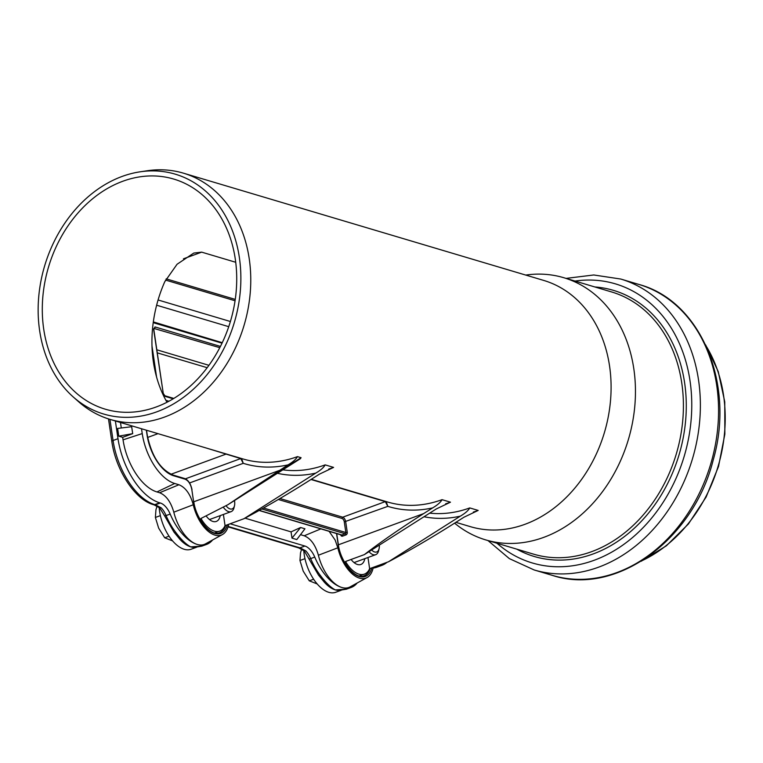<?xml version="1.0" encoding="UTF-8"?>
<svg xmlns="http://www.w3.org/2000/svg" width="763" height="763" viewBox="0 0 763 763"><rect width="100%" height="100%" fill="white"/><g stroke="black" fill="none" stroke-linecap="round" stroke-linejoin="round"><path stroke-width="1.14" d="M311.008 479.498L385.305 501.615L387.823 506.355L386.192 501.577M423.637 513.604L432.621 507.9C437.418 505.087 440.556 502.35 442.044 499.67L450.475 502.178L436.236 508.978L364.371 554.606C380.327 542.264 400.089 528.597 423.637 513.604L338.381 544.811M73.162 396.884L78.637 401.748A128.461 101.584 -73.4 0 0 110.082 419.392A128.461 101.584 -73.4 0 0 244.093 325.257A128.461 101.584 -73.4 0 0 183.387 173.153A128.461 101.584 -73.4 0 0 147.412 170.731L140.163 171.809A125.161 98.971 -73.4 0 0 122.128 176.434A125.161 98.971 -73.4 0 0 41.831 276.711A125.161 98.971 -73.4 0 0 73.162 396.884A125.161 98.971 -73.4 0 0 234.365 322.358A125.161 98.971 -73.4 0 0 140.163 171.809M301.08 457.705L242.415 494.958L288.032 464.867C292.839 462.054 295.977 459.307 297.465 456.627L301.08 457.705L300.336 458.725M277.398 473.289A132.571 104.836 -73.4 0 0 315.748 473.108C320.555 470.304 323.693 467.557 325.172 464.877L333.603 467.395L319.363 474.185L310.379 479.889C286.745 494.863 264.58 507.805 243.893 518.745L225.047 525.64A26.695 14.077 -110.1 0 1 219.811 531.086A26.695 14.077 -110.1 0 1 200.955 518.468L228.042 504.629L242.415 494.958M423.98 516.751A132.571 104.836 -73.4 0 0 460.327 516.15C465.134 513.337 468.272 510.6 469.75 507.92L478.191 510.428L463.942 517.228L454.958 522.932C431.324 537.896 409.159 550.848 388.472 561.778L369.626 568.683A26.695 14.077 -110.1 0 1 364.39 574.119A26.695 14.077 -110.1 0 1 345.534 561.501L364.371 554.606M455.892 522.34L470.399 526.661A128.461 101.584 -73.4 0 0 604.42 432.526A128.461 101.584 -73.4 0 0 543.704 280.422L183.387 173.153M367.976 557.495L369.626 568.683M351.085 559.47A16.433 8.67 69.9 0 0 360.861 564.477A16.433 8.67 69.9 0 0 364.828 558.65M225.047 525.64L223.397 514.462M220.249 515.607A16.433 8.67 -110.1 0 1 216.282 521.434A16.433 8.67 -110.1 0 1 206.458 516.37M241.423 458.496A2.051 1.621 -73.4 0 0 240.727 458.573L243.244 463.322L241.613 458.544M460.327 516.15L388.472 561.778M315.748 473.108L243.893 518.745M207.546 448.415L240.727 458.573L185.409 478.821M235.71 262.272L201.68 252.143L193.802 253.058L177.064 264.256L164.77 281.719A120.039 94.927 -73.4 0 0 166.992 402.263M122.833 181.241A120.039 94.927 -73.4 0 0 42.718 298.257A120.039 94.927 -73.4 0 0 105.256 409.178A120.039 94.927 -73.4 0 0 230.483 321.204A120.039 94.927 -73.4 0 0 173.754 179.067A120.039 94.927 -73.4 0 0 122.833 181.241M454.595 523.16A136.777 108.165 -73.4 0 0 485.659 539.88A136.777 108.165 -73.4 0 0 628.35 439.65A136.777 108.165 -73.4 0 0 563.714 277.694A136.777 108.165 -73.4 0 0 525.736 275.071M300.612 527.5L304.952 528.788L296.797 539.565L291.981 538.125L300.612 527.5L291.056 531.868L244.999 518.153M291.981 538.125L291.056 531.868M236.768 521.348L236.244 521.539M228.709 524.295A30.949 16.319 -110.1 0 1 222.472 534.529L205.571 543.828A33.887 17.873 -110.1 0 1 197.312 544.477A45.179 23.825 -110.1 0 1 170.187 514.062A16.433 8.67 69.9 0 0 160.325 502.998L159.715 502.817A57.502 30.329 -110.1 0 1 117.998 438.696L115.375 420.976M212.6 539.956A45.179 23.825 -110.1 0 1 206.573 544.42A45.179 23.825 -110.1 0 1 197.312 544.477A33.887 17.873 -110.1 0 1 173.811 512.183C170.826 501.835 166.096 495.359 159.629 492.736L156.959 491.944A46.734 24.645 -110.1 0 1 123.053 439.841L122.681 437.323L118.77 436.159L132.695 433.651L122.681 437.323M357.179 582.999A45.179 23.825 -110.1 0 1 351.152 587.453A45.179 23.825 -110.1 0 1 341.891 587.51A33.887 17.873 -110.1 0 1 318.39 555.226L337.837 547.796A30.949 16.319 69.9 0 0 367.051 577.562L350.15 586.871A33.887 17.873 -110.1 0 1 341.891 587.51A45.179 23.825 -110.1 0 1 314.766 557.095A16.433 8.67 69.9 0 0 304.904 546.041L230.13 523.78M318.39 555.226C315.405 544.877 310.675 538.392 304.208 535.779L300.498 534.672M387.022 562.312A57.502 30.329 -110.1 0 1 381.862 565.364A57.502 30.329 -110.1 0 1 375.949 566.365M132.695 433.651L131.665 426.708L117.636 428.434L118.77 436.159M121.298 427.986L120.487 422.492M141.517 428.758L142.233 433.584A44.759 23.605 69.9 0 0 174.708 483.484L178.943 484.743L159.629 492.736M159.181 507.548A33.887 17.873 69.9 0 0 191.151 549.226L196.616 547.224M303.769 550.59A33.887 17.873 69.9 0 0 335.73 592.269L341.195 590.266M339.277 590.448A33.887 17.873 -110.1 0 1 338.858 590.457A33.887 17.873 -110.1 0 1 335.339 589.913C330.751 587.548 325.715 582.674 320.241 575.273A3.081 1.335 -37.5 0 1 318.572 575.197L304.294 550.962L298.667 547.901A3.081 2.432 -73.4 0 0 298.676 547.901A3.081 2.432 -73.4 0 0 299.983 547.844L228.175 526.47M303.97 550.4L305.782 550.876L299.983 547.844L304.904 546.041M338.858 590.448L346.45 589.179L335.339 589.913A33.887 17.873 -110.1 0 1 324.475 582.369A33.887 17.873 -110.1 0 1 323.951 581.778M194.699 547.405A33.887 17.873 -110.1 0 1 194.279 547.414A33.887 17.873 -110.1 0 1 190.76 546.871C186.172 544.515 181.136 539.632 175.662 532.24A45.179 23.825 -110.1 0 1 166.096 515.559L164.674 515.931L159.715 507.92L154.088 504.858A3.081 2.432 -73.4 0 0 154.097 504.858A3.081 2.432 -73.4 0 0 155.404 504.801L154.784 504.62A3.081 2.432 106.6 0 1 153.477 504.677C134.822 499.641 115.69 469.722 111.827 441.491A3.081 0.954 171.6 0 0 111.903 441.663M194.279 547.414L201.861 546.136L190.76 546.871A33.887 17.873 -110.1 0 1 179.896 539.327A33.887 17.873 -110.1 0 1 179.362 538.735M159.391 507.366L161.203 507.834L155.404 504.801L160.325 502.998M179.906 539.327L174.002 532.154A3.081 1.335 -37.5 0 0 173.993 532.164A3.081 1.335 -37.5 0 0 175.662 532.24M222.472 534.529A30.949 16.319 -110.1 0 1 193.258 504.753C190.349 494.138 185.571 487.471 178.943 484.743M337.837 547.796L335.119 539.994L329.101 531.325M367.051 577.562A30.949 16.319 69.9 0 0 373.288 567.338M153.878 322.339A1.03 0.811 106.6 0 1 153.897 322.348L153.897 322.348A1.03 0.811 106.6 0 1 154.422 323.026L222.043 343.159M153.611 329.282L163.215 393.136L153.811 329.435L154.336 328.195A1.03 0.811 -73.4 0 0 155.003 326.936L153.668 329.635M163.024 392.983L165.256 396.417A1.03 0.811 -73.4 0 0 164.732 395.73L163.082 393.326M164.732 395.73L164.732 395.73A1.03 0.811 -73.4 0 0 164.713 395.72L173.821 398.429M173.811 512.183L193.258 504.753M368.996 551.668A12.322 6.495 69.9 0 0 375.711 554.672A12.322 6.495 69.9 0 0 378.582 550.781L379.068 548.759A10.119 5.331 -110.1 0 1 371.648 549.989M379.278 545.144A10.119 5.331 -110.1 0 1 379.068 548.759M301.623 549.226L300.517 552.822L299.964 560.5L303.226 571.172L309.282 580.815L317.208 583.962M304.971 558.669L299.964 560.5M313.631 579.222L309.282 580.815M223.492 507.452A12.322 6.495 69.9 0 0 231.132 511.63A12.322 6.495 69.9 0 0 234.003 507.738L234.489 505.726A10.119 5.331 -110.1 0 1 226.125 505.84M234.479 500.538A10.119 5.331 -110.1 0 1 234.489 505.726M157.044 506.184L155.938 509.779L155.385 517.457L158.647 528.13L164.703 537.772L172.629 540.919M160.383 515.626L155.385 517.457M169.052 536.179L164.703 537.772M278.323 499.488L342.053 518.458A3.081 1.621 -110.1 0 1 344.285 521.902L345.858 532.517L347.279 532.402L345.706 521.778A4.111 2.165 69.9 0 0 342.73 517.2L279.973 498.516M345.925 534.93A1.03 0.544 69.9 0 0 345.181 533.785L341.9 534.987A1.03 0.544 -110.1 0 1 342.644 536.131L345.925 534.93A2.051 1.621 -73.4 0 0 347.279 532.402M263.531 508.015L345.858 532.517A1.03 0.811 106.6 0 1 345.181 533.785L261.833 508.969M340.718 534.796L340.718 534.796A2.051 1.621 -73.4 0 0 342.644 536.131M259.286 510.39L341.9 534.987A1.03 0.811 106.6 0 1 341.462 535.006L259.115 510.485M342.053 518.458A1.03 0.811 106.6 0 1 342.73 517.2L385.305 501.615A2.051 1.621 -73.4 0 1 386.002 501.539M344.285 521.902L387.823 506.355A132.571 104.836 -73.4 0 0 432.621 507.9M442.044 499.67A128.461 101.584 106.6 0 1 387.547 501.997L311.314 479.298M297.465 456.627A128.461 101.584 106.6 0 1 242.968 458.954L110.082 419.392M325.172 464.877A128.461 101.584 106.6 0 1 282.854 469.827M328.729 469.035A128.461 101.584 -73.4 0 0 333.603 467.395M445.602 503.828A128.461 101.584 -73.4 0 0 450.475 502.178M469.75 507.92A128.461 101.584 106.6 0 1 429.683 513.137M473.308 512.078A128.461 101.584 -73.4 0 0 478.191 510.428M279.058 470.561L193.802 501.777M189.577 482.96L243.244 463.322A132.571 104.836 -73.4 0 0 288.032 464.867M226.601 454.08A2.051 1.621 106.6 0 0 225.905 454.157L170.95 474.271M157.989 433.661L147.641 437.447M201.68 252.143L183.463 258.81M642.427 560.49A137.092 108.403 -73.4 0 0 706.223 346.183M638.955 284.456C700.92 301.042 735.303 384.171 713.243 459.86C693.491 539.794 615.979 596.456 552.345 575.378A151.77 120.02 -73.4 0 0 710.677 464.162A151.77 120.02 -73.4 0 0 638.955 284.456L620.758 279.039L593.776 274.976L566.051 278.39M552.345 575.378L534.157 569.961A151.77 120.02 -73.4 0 0 692.489 458.744A151.77 120.02 -73.4 0 0 620.758 279.039M496.971 543.246A145.609 115.146 -73.4 0 0 684.201 456.274A145.609 115.146 -73.4 0 0 575.025 281.061M516.789 549.15A138.837 109.786 -73.4 0 0 679.07 454.748A138.837 109.786 -73.4 0 0 594.835 286.964M485.659 539.88L533.614 554.157A136.777 108.165 -73.4 0 0 676.304 453.928A136.777 108.165 -73.4 0 0 611.668 291.971L563.714 277.694M142.233 433.584L123.053 439.841M309.253 558.974L310.675 558.602A16.433 8.67 69.9 0 0 305.782 550.876M320.241 575.273A45.179 23.825 -110.1 0 1 310.675 558.602L314.766 557.095M381.862 565.364L376.932 567.176A57.502 30.329 -110.1 0 1 373.136 568.063M153.792 504.744A3.081 2.432 -73.4 0 0 154.088 504.858L153.477 504.677M170.187 514.062L166.096 515.559A16.433 8.67 69.9 0 0 161.203 507.834M159.715 502.817L154.784 504.62A57.502 30.329 -110.1 0 1 113.067 440.509A3.081 0.954 171.6 0 0 111.827 441.491L108.489 418.906M117.998 438.696L113.067 440.509L109.948 419.354M147.116 435.368L147.068 435.024A36.519 19.266 69.9 0 0 173.563 475.74A1.03 0.811 -73.4 0 0 173.039 475.053L184.579 478.496C188.223 479.956 190.702 483.666 192.009 489.636L191.866 489.827M173.563 475.74L185.104 479.183A1.03 0.811 -73.4 0 0 184.579 478.496M185.104 479.183C188.471 480.68 190.702 484.114 191.809 489.484L193.497 500.91A29.204 15.403 69.9 0 0 209.844 531.029A29.204 15.403 69.9 0 0 227.336 524.801M191.809 489.484L193.497 500.91M225.648 525.421A28.174 14.859 -110.1 0 1 219.334 532.832C211.046 536.78 195.805 519.059 193.697 501.062M336.54 533.537L338.133 544.296M370.227 568.454A28.174 14.859 -110.1 0 1 363.913 575.865C355.625 579.823 340.384 562.102 338.276 544.095L336.721 533.595M338.076 543.952A29.204 15.403 69.9 0 0 354.423 574.072A29.204 15.403 69.9 0 0 371.915 567.844M146.353 430.198L147.068 435.024M156.568 377.017L151.99 345.954M235.262 299.401L166.162 278.838M153.287 322.177L154.422 323.026M168.938 401.243L165.914 400.337M220.44 346.412L155.003 326.936M165.256 396.417L173.23 398.791M165.533 280.069L235.061 300.765M230.397 321.509L158.075 299.973M153.84 328.414L219.792 347.67M208.938 365.315L156.816 349.797M157.264 352.849L207.174 367.699M156.625 305.21L228.738 326.678M320.889 528.873L304.208 535.779M174.708 483.484L156.959 491.944M300.45 458.658L228.042 504.629M214.727 532.936L219.811 531.086M359.306 575.979L364.39 574.119M641.244 561.234L666.347 545.822L688.398 524L706.128 497.028L718.517 466.489L724.85 434.147L724.755 401.872L718.231 371.543L705.641 344.905M534.157 569.961L509.341 558.611L487.996 540.576M298.676 547.901L228.051 526.871M324.485 582.369L318.581 575.197M376.932 567.176L373.117 568.12M173.993 532.154L164.674 515.931M201.861 546.136L206.573 544.42M346.44 589.179L351.152 587.453M146.534 430.246L147.259 435.168C151.627 456.093 160.22 469.388 173.039 475.053M222.262 342.692L153.325 321.9M354.061 562.589L375.711 554.672M209.482 519.555L231.132 511.63"/></g></svg>
